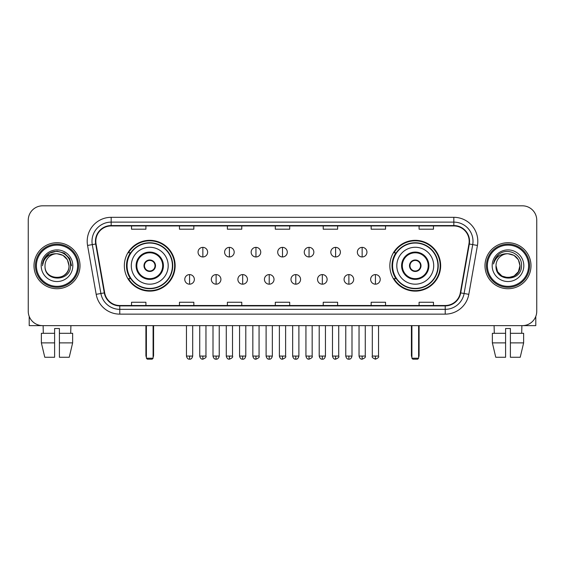 <?xml version="1.0" encoding="UTF-8"?>
<svg xmlns="http://www.w3.org/2000/svg" width="565" height="565" viewBox="0 0 565 565"><rect width="100%" height="100%" fill="white"/><g stroke="black" fill="none" stroke-linecap="round" stroke-linejoin="round"><path stroke-width="0.85" d="M389.857 265.727A25.404 25.404 0 0 0 415.254 291.123A25.404 25.404 0 0 0 440.658 265.727A25.404 25.404 0 0 0 415.254 240.323A25.404 25.404 0 0 0 389.857 265.727M124.342 265.727A25.404 25.404 0 0 0 149.746 291.123A25.404 25.404 0 0 0 175.143 265.727A25.404 25.404 0 0 0 149.746 240.323A25.404 25.404 0 0 0 124.342 265.727M130.437 278.665A23.243 23.243 0 0 1 130.437 252.788M395.945 278.665A23.243 23.243 0 0 1 395.945 252.788M28.25 220.195L28.25 311.259A14.379 14.379 0 0 0 42.629 325.631L522.371 325.631A14.379 14.379 0 0 0 536.75 311.259L536.75 220.195A14.379 14.379 0 0 0 522.371 205.815L42.629 205.815A14.379 14.379 0 0 0 28.25 220.195L28.25 311.259M33.999 265.727A23.003 23.003 0 0 0 57.009 288.729A23.003 23.003 0 0 0 80.011 265.727A23.003 23.003 0 0 0 57.009 242.724A23.003 23.003 0 0 0 33.999 265.727A23.003 23.003 0 0 0 57.009 288.729A23.003 23.003 0 0 0 80.011 265.727A23.003 23.003 0 0 0 57.009 242.724A23.003 23.003 0 0 0 33.999 265.727M484.989 265.727A23.003 23.003 0 0 0 507.992 288.729A23.003 23.003 0 0 0 531.001 265.727A23.003 23.003 0 0 0 507.992 242.724A23.003 23.003 0 0 0 484.989 265.727A23.003 23.003 0 0 0 507.992 288.729A23.003 23.003 0 0 0 531.001 265.727A23.003 23.003 0 0 0 507.992 242.724A23.003 23.003 0 0 0 484.989 265.727M95.824 241.283A15.34 15.34 0 0 1 111.164 225.944L453.836 225.944A15.34 15.34 0 0 1 468.943 243.946L460.32 292.832A15.34 15.34 0 0 1 445.22 305.503L119.78 305.503A15.34 15.34 0 0 1 104.68 292.832L96.057 243.946A15.34 15.34 0 0 1 95.824 241.283M95.443 241.283A15.721 15.721 0 0 0 95.683 244.016L104.299 292.896A15.721 15.721 0 0 0 119.78 305.891L445.22 305.891A15.721 15.721 0 0 0 460.701 292.896L469.317 244.016A15.721 15.721 0 0 0 453.836 225.562L111.164 225.562A15.721 15.721 0 0 0 95.443 241.283M87.561 245.443A23.963 23.963 0 0 1 111.164 217.32L453.836 217.32A23.963 23.963 0 0 1 477.439 245.443L468.816 294.33A23.963 23.963 0 0 1 445.22 314.133L119.78 314.133A23.963 23.963 0 0 1 96.184 294.33L87.561 245.443L92.286 244.61A19.168 19.168 0 0 1 111.164 222.116L453.836 222.116A19.168 19.168 0 0 1 472.714 244.61L464.098 293.496A19.168 19.168 0 0 1 445.22 309.338L119.78 309.338A19.168 19.168 0 0 1 100.902 293.496L92.286 244.61A19.168 19.168 0 0 1 91.989 241.283M522.371 205.815L42.629 205.815M42.629 325.631L522.371 325.631M536.75 311.259L536.75 220.195M460.701 292.896L464.098 293.496L472.714 244.61L477.439 245.443M275.31 225.944L275.31 229.192L289.69 229.192L289.69 225.944M227.384 225.944L227.384 229.192L241.764 229.192L241.764 225.944M179.458 225.944L179.458 229.192L193.837 229.192L193.837 225.944M131.532 225.944L131.532 229.192L145.911 229.192L145.911 225.944M323.237 225.944L323.237 229.192L337.616 229.192L337.616 225.944M371.163 225.944L371.163 229.192L385.542 229.192L385.542 225.944M419.089 225.944L419.089 229.192L433.468 229.192L433.468 225.944M289.69 305.503L289.69 302.261L275.31 302.261L275.31 305.503M241.764 305.503L241.764 302.261L227.384 302.261L227.384 305.503M193.837 305.503L193.837 302.261L179.458 302.261L179.458 305.503M145.911 305.503L145.911 302.261L131.532 302.261L131.532 305.503M337.616 305.503L337.616 302.261L323.237 302.261L323.237 305.503M385.542 305.503L385.542 302.261L371.163 302.261L371.163 305.503M433.468 305.503L433.468 302.261L419.089 302.261L419.089 305.503M29.21 316.421L29.21 325.631L84.806 325.631M41.372 333.301L41.372 342.884L44.776 357.264L41.372 342.884L41.372 333.301L54.607 333.301L54.607 328.512L59.403 328.512L59.403 333.301L72.638 333.301L72.638 342.884L69.234 357.264L72.638 342.884L59.403 342.884L59.403 333.301M70.908 325.631L70.696 333.301M54.607 333.301L54.607 357.264L44.776 357.264M41.372 342.884L54.607 342.884M69.234 357.264L59.403 357.264L59.403 342.884M43.11 325.631L43.314 333.301M77.617 265.727A20.608 20.608 0 0 0 57.009 245.118A20.608 20.608 0 0 0 36.4 265.727A20.608 20.608 0 0 0 57.009 286.335A20.608 20.608 0 0 0 77.617 265.727M78.57 265.727A21.569 21.569 0 0 0 57.009 244.158A21.569 21.569 0 0 0 35.44 265.727A21.569 21.569 0 0 0 57.009 287.295A21.569 21.569 0 0 0 78.57 265.727M68.987 265.727C68.273 258.445 64.283 254.455 57.009 253.742L62.998 255.352L67.383 259.738L68.987 265.727L67.383 259.738L62.998 255.352L57.009 253.742L62.998 255.352L67.383 259.738L68.987 265.727L67.383 259.738L62.998 255.352L57.009 253.742L62.998 255.352L67.383 259.738L68.987 265.727L67.383 259.738L62.998 255.352L57.009 253.742L62.998 255.352L67.383 259.738L68.987 265.727C69.721 281.179 44.289 281.179 45.023 265.727C43.957 282.352 71.063 281.984 70.498 265.727C71.388 254.314 56.436 247.06 47.82 254.412C44.812 256.92 43.053 260.112 42.537 263.982C44.797 256.849 49.621 253.431 57.009 253.742L62.998 255.352L67.383 259.738L68.987 265.727C69.721 281.179 44.289 281.179 45.023 265.727C44.289 281.179 69.721 281.179 68.987 265.727C69.721 281.179 44.289 281.179 45.023 265.727C44.289 281.179 69.721 281.179 68.987 265.727C69.721 281.179 44.289 281.179 45.023 265.727C44.289 281.179 69.721 281.179 68.987 265.727C69.721 281.179 44.289 281.179 45.023 265.727C44.289 281.179 69.721 281.179 68.987 265.727C69.721 281.179 44.289 281.179 45.023 265.727C44.289 281.179 69.721 281.179 68.987 265.727C69.721 281.179 44.289 281.179 45.023 265.727C44.289 281.179 69.721 281.179 68.987 265.727C69.721 281.179 44.289 281.179 45.023 265.727A11.985 11.985 0 0 1 57.009 253.742L62.998 255.352L67.383 259.738L68.987 265.727C69.467 275.028 57.51 281.201 50.214 275.593M41.189 265.727A15.813 15.813 0 0 0 57.009 281.54A15.813 15.813 0 0 0 72.821 265.727A15.813 15.813 0 0 0 57.009 249.907A15.813 15.813 0 0 0 41.189 265.727M47.813 254.412L44.282 258.615M44.183 258.798L49.72 253.106L57.009 251.15L64.297 253.106L69.629 258.438L71.578 265.727L69.629 258.438L64.297 253.106L57.009 251.15L49.72 253.106L44.381 258.438L42.431 265.727M44.063 259.024L44.381 258.445L44.063 259.024M131.292 265.727A18.454 18.454 0 0 1 149.746 247.272A18.454 18.454 0 0 1 168.193 265.727A18.454 18.454 0 0 1 149.746 284.181A18.454 18.454 0 0 1 131.292 265.727A18.454 18.454 0 0 0 149.746 284.181A18.454 18.454 0 0 0 168.193 265.727M136.801 265.727A12.939 12.939 0 0 0 149.746 278.665A12.939 12.939 0 0 0 162.685 265.727A12.939 12.939 0 0 0 149.746 252.788A12.939 12.939 0 0 0 136.801 265.727M130.727 252.788A23.003 23.003 0 0 0 130.727 278.665M172.41 265.727A22.671 22.671 0 0 0 149.746 243.056A22.671 22.671 0 0 0 127.076 265.727A22.671 22.671 0 0 0 149.746 288.397A22.671 22.671 0 0 0 172.41 265.727M143.99 265.727A5.749 5.749 0 0 0 149.746 271.475A5.749 5.749 0 0 0 155.495 265.727A5.749 5.749 0 0 0 149.746 259.978A5.749 5.749 0 0 0 143.99 265.727M174.663 265.727A24.924 24.924 0 0 1 128.446 278.665L130.755 278.665A22.981 22.981 0 0 0 164.945 282.959A22.981 22.981 0 0 0 164.945 248.494A22.981 22.981 0 0 0 130.755 252.788L128.446 252.788A24.924 24.924 0 0 1 174.663 265.727M144.174 264.286L144.372 264.286A5.558 5.558 0 0 1 155.114 264.286L154.817 264.286A5.269 5.269 0 0 1 149.746 270.995A5.269 5.269 0 0 1 144.668 264.286A5.269 5.269 0 0 1 154.817 264.286L155.311 264.286M155.311 267.16L155.114 267.16A5.558 5.558 0 0 1 144.372 267.16L144.174 267.16M146.392 325.631L146.392 358.224L153.101 358.224L153.101 325.631M146.392 358.224L147.345 359.185L152.14 359.185L153.101 358.224M396.807 265.727A18.454 18.454 0 0 1 415.254 247.272A18.454 18.454 0 0 1 433.708 265.727A18.454 18.454 0 0 1 415.254 284.181A18.454 18.454 0 0 1 396.807 265.727A18.454 18.454 0 0 0 415.254 284.181A18.454 18.454 0 0 0 433.708 265.727M402.315 265.727A12.939 12.939 0 0 0 415.254 278.665A12.939 12.939 0 0 0 428.199 265.727A12.939 12.939 0 0 0 415.254 252.788A12.939 12.939 0 0 0 402.315 265.727M396.235 252.788A23.003 23.003 0 0 0 396.235 278.665M437.924 265.727A22.671 22.671 0 0 0 415.254 243.056A22.671 22.671 0 0 0 392.59 265.727A22.671 22.671 0 0 0 415.254 288.397A22.671 22.671 0 0 0 437.924 265.727M409.505 265.727A5.749 5.749 0 0 0 415.254 271.475A5.749 5.749 0 0 0 421.01 265.727A5.749 5.749 0 0 0 415.254 259.978A5.749 5.749 0 0 0 409.505 265.727M440.177 265.727A24.924 24.924 0 0 1 393.96 278.665L396.27 278.665A22.981 22.981 0 0 0 430.459 282.959A22.981 22.981 0 0 0 430.459 248.494A22.981 22.981 0 0 0 396.27 252.788L393.96 252.788A24.924 24.924 0 0 1 440.177 265.727M409.689 264.286L409.886 264.286A5.558 5.558 0 0 1 420.628 264.286L420.332 264.286A5.269 5.269 0 0 1 415.254 270.995A5.269 5.269 0 0 1 410.183 264.286A5.269 5.269 0 0 1 420.332 264.286L420.826 264.286M420.826 267.16L420.332 267.16A5.269 5.269 0 0 1 410.183 267.16L409.689 267.16M420.332 267.16L420.628 267.16A5.558 5.558 0 0 1 409.886 267.16L410.183 267.16M411.899 325.631L411.899 358.224L418.609 358.224L418.609 325.631M411.899 358.224L412.86 359.185L417.655 359.185L418.609 358.224M202.849 247.371A4.795 4.795 0 0 0 198.054 252.16A4.795 4.795 0 0 0 202.849 256.955A4.795 4.795 0 0 0 207.638 252.16A4.795 4.795 0 0 0 202.849 247.371L202.849 256.955A4.795 4.795 0 0 0 207.638 252.16A4.795 4.795 0 0 0 202.849 247.371M229.397 247.371A4.795 4.795 0 0 0 224.602 252.16A4.795 4.795 0 0 0 229.397 256.955A4.795 4.795 0 0 0 234.193 252.16A4.795 4.795 0 0 0 229.397 247.371L229.397 256.955A4.795 4.795 0 0 0 234.193 252.16A4.795 4.795 0 0 0 229.397 247.371M255.952 247.371A4.795 4.795 0 0 0 251.157 252.16A4.795 4.795 0 0 0 255.952 256.955A4.795 4.795 0 0 0 260.74 252.16A4.795 4.795 0 0 0 255.952 247.371L255.952 256.955A4.795 4.795 0 0 0 260.74 252.16A4.795 4.795 0 0 0 255.952 247.371M282.5 247.371A4.795 4.795 0 0 0 277.705 252.16A4.795 4.795 0 0 0 282.5 256.955A4.795 4.795 0 0 0 287.295 252.16A4.795 4.795 0 0 0 282.5 247.371L282.5 256.955A4.795 4.795 0 0 0 287.295 252.16A4.795 4.795 0 0 0 282.5 247.371M309.048 247.371A4.795 4.795 0 0 0 304.26 252.16A4.795 4.795 0 0 0 309.048 256.955A4.795 4.795 0 0 0 313.843 252.16A4.795 4.795 0 0 0 309.048 247.371L309.048 256.955A4.795 4.795 0 0 0 313.843 252.16A4.795 4.795 0 0 0 309.048 247.371M335.603 247.371A4.795 4.795 0 0 0 330.808 252.16A4.795 4.795 0 0 0 335.603 256.955A4.795 4.795 0 0 0 340.398 252.16A4.795 4.795 0 0 0 335.603 247.371L335.603 256.955A4.795 4.795 0 0 0 340.398 252.16A4.795 4.795 0 0 0 335.603 247.371M362.151 247.371A4.795 4.795 0 0 0 357.363 252.16A4.795 4.795 0 0 0 362.151 256.955A4.795 4.795 0 0 0 366.946 252.16A4.795 4.795 0 0 0 362.151 247.371L362.151 256.955A4.795 4.795 0 0 0 366.946 252.16A4.795 4.795 0 0 0 362.151 247.371M189.572 274.59A4.795 4.795 0 0 0 184.776 279.385A4.795 4.795 0 0 0 189.572 284.181A4.795 4.795 0 0 0 194.36 279.385A4.795 4.795 0 0 0 189.572 274.59L189.572 284.181A4.795 4.795 0 0 0 194.36 279.385A4.795 4.795 0 0 0 189.572 274.59M216.12 274.59A4.795 4.795 0 0 0 211.331 279.385A4.795 4.795 0 0 0 216.12 284.181A4.795 4.795 0 0 0 220.915 279.385A4.795 4.795 0 0 0 216.12 274.59L216.12 284.181A4.795 4.795 0 0 0 220.915 279.385A4.795 4.795 0 0 0 216.12 274.59M242.675 274.59A4.795 4.795 0 0 0 237.879 279.385A4.795 4.795 0 0 0 242.675 284.181A4.795 4.795 0 0 0 247.463 279.385A4.795 4.795 0 0 0 242.675 274.59L242.675 284.181A4.795 4.795 0 0 0 247.463 279.385A4.795 4.795 0 0 0 242.675 274.59M269.223 274.59A4.795 4.795 0 0 0 264.434 279.385A4.795 4.795 0 0 0 269.223 284.181A4.795 4.795 0 0 0 274.018 279.385A4.795 4.795 0 0 0 269.223 274.59L269.223 284.181A4.795 4.795 0 0 0 274.018 279.385A4.795 4.795 0 0 0 269.223 274.59M295.778 274.59A4.795 4.795 0 0 0 290.982 279.385A4.795 4.795 0 0 0 295.778 284.181A4.795 4.795 0 0 0 300.566 279.385A4.795 4.795 0 0 0 295.778 274.59L295.778 284.181A4.795 4.795 0 0 0 300.566 279.385A4.795 4.795 0 0 0 295.778 274.59M322.325 274.59A4.795 4.795 0 0 0 317.537 279.385A4.795 4.795 0 0 0 322.325 284.181A4.795 4.795 0 0 0 327.121 279.385A4.795 4.795 0 0 0 322.325 274.59L322.325 284.181A4.795 4.795 0 0 0 327.121 279.385A4.795 4.795 0 0 0 322.325 274.59M348.88 274.59A4.795 4.795 0 0 0 344.085 279.385A4.795 4.795 0 0 0 348.88 284.181A4.795 4.795 0 0 0 353.669 279.385A4.795 4.795 0 0 0 348.88 274.59L348.88 284.181A4.795 4.795 0 0 0 353.669 279.385A4.795 4.795 0 0 0 348.88 274.59M375.428 274.59A4.795 4.795 0 0 0 370.64 279.385A4.795 4.795 0 0 0 375.428 284.181A4.795 4.795 0 0 0 380.224 279.385A4.795 4.795 0 0 0 375.428 274.59L375.428 284.181A4.795 4.795 0 0 0 380.224 279.385A4.795 4.795 0 0 0 375.428 274.59M535.789 316.421L535.789 325.631L480.194 325.631M505.597 333.301L505.597 342.884L492.362 342.884L495.766 357.264L492.362 342.884L492.362 333.301L505.597 333.301L505.597 328.512L510.393 328.512L510.393 333.301L523.628 333.301L523.628 342.884L520.224 357.264L523.628 342.884L510.393 342.884L510.393 333.301M521.891 325.631L521.686 333.301M505.597 342.884L505.597 357.264L495.766 357.264M520.224 357.264L510.393 357.264L510.393 342.884M494.093 325.631L494.304 333.301M528.6 265.727A20.608 20.608 0 0 0 507.992 245.118A20.608 20.608 0 0 0 487.383 265.727A20.608 20.608 0 0 0 507.992 286.335A20.608 20.608 0 0 0 528.6 265.727M529.56 265.727A21.569 21.569 0 0 0 507.992 244.158A21.569 21.569 0 0 0 486.43 265.727A21.569 21.569 0 0 0 507.992 287.295A21.569 21.569 0 0 0 529.56 265.727M513.988 276.101L507.992 277.705L502.002 276.101L497.617 271.716L496.014 265.727A11.985 11.985 0 0 1 507.992 253.742L513.988 255.352L518.373 259.738L519.977 265.727L518.373 259.738L513.988 255.352L507.992 253.742L513.988 255.352L518.373 259.738L519.977 265.727L518.373 259.738L513.988 255.352L507.992 253.742L513.988 255.352L507.992 253.742L513.988 255.352L518.373 259.738L519.977 265.727C520.711 281.179 495.279 281.179 496.014 265.727C494.947 282.352 522.053 281.984 521.488 265.727C522.378 254.314 507.427 247.06 498.81 254.412C495.802 256.92 494.043 260.112 493.52 263.982C495.78 256.849 500.604 253.431 507.992 253.742L513.988 255.352L518.373 259.738L519.977 265.727C520.711 281.179 495.279 281.179 496.014 265.727C495.279 281.179 520.711 281.179 519.977 265.727L518.373 271.716L513.988 276.101L507.992 277.705L502.002 276.101M507.992 253.742C515.273 254.455 519.263 258.445 519.977 265.727C520.711 281.179 495.279 281.179 496.014 265.727C495.279 281.179 520.711 281.179 519.977 265.727C520.711 281.179 495.279 281.179 496.014 265.727C495.279 281.179 520.711 281.179 519.977 265.727C520.711 281.179 495.279 281.179 496.014 265.727M492.179 265.727A15.813 15.813 0 0 0 507.992 281.54A15.813 15.813 0 0 0 523.812 265.727A15.813 15.813 0 0 0 507.992 249.907A15.813 15.813 0 0 0 492.179 265.727M519.977 265.727C520.457 275.028 508.493 281.201 501.197 275.593M498.803 254.412L495.272 258.615M495.053 259.024L495.371 258.445L495.053 259.024M453.836 217.32L453.836 225.562M92.286 244.61L95.683 244.016M119.78 314.133L119.78 305.891M445.22 305.891L445.22 314.133M96.184 294.33L104.299 292.896M469.317 244.016L472.714 244.61M111.164 217.32L111.164 225.562M464.098 293.496L468.816 294.33M163.405 265.727A13.659 13.659 0 0 0 149.746 252.068A13.659 13.659 0 0 0 136.087 265.727A13.659 13.659 0 0 0 149.746 279.385A13.659 13.659 0 0 0 163.405 265.727M145.911 325.631L145.911 355.35L146.392 355.35M153.101 355.35L153.581 355.35L153.581 325.631M428.913 265.727A13.659 13.659 0 0 0 415.254 252.068A13.659 13.659 0 0 0 401.595 265.727A13.659 13.659 0 0 0 415.254 279.385A13.659 13.659 0 0 0 428.913 265.727M411.419 325.631L411.419 355.35L411.899 355.35M418.609 355.35L419.089 355.35L419.089 325.631M202.849 356.07L199.728 356.07C200.271 358.288 201.317 359.326 202.849 359.185L202.849 356.07L205.964 356.07L205.964 325.631M229.397 356.07L226.282 356.07C226.826 358.288 227.864 359.326 229.397 359.185L229.397 356.07L232.512 356.07L232.512 325.631M255.952 356.07L252.83 356.07C253.374 358.288 254.412 359.326 255.952 359.185L255.952 356.07L259.067 356.07L259.067 325.631M282.5 356.07L279.385 356.07C279.929 358.288 280.967 359.326 282.5 359.185L282.5 356.07L285.615 356.07L285.615 325.631M309.048 356.07L305.933 356.07C306.477 358.288 307.515 359.326 309.048 359.185L309.048 356.07L312.17 356.07L312.17 325.631M335.603 356.07L332.488 356.07C333.032 358.288 334.07 359.326 335.603 359.185L335.603 356.07L338.718 356.07L338.718 325.631M362.151 356.07L359.036 356.07C359.58 358.288 360.618 359.326 362.151 359.185L362.151 356.07L365.273 356.07L365.273 325.631M189.572 356.07L186.457 356.07C187.001 358.288 188.039 359.326 189.572 359.185L189.572 356.07L192.686 356.07L192.686 325.631M216.12 356.07L213.005 356.07C213.549 358.288 214.587 359.326 216.12 359.185L216.12 356.07L219.234 356.07L219.234 325.631M242.675 356.07L239.56 356.07C240.104 358.288 241.142 359.326 242.675 359.185L242.675 356.07L245.789 356.07L245.789 325.631M269.223 356.07L266.108 356.07C266.652 358.288 267.69 359.326 269.223 359.185L269.223 356.07L272.337 356.07L272.337 325.631M295.778 356.07L292.663 356.07C293.207 358.288 294.245 359.326 295.778 359.185L295.778 356.07L298.892 356.07L298.892 325.631M322.325 356.07L319.211 356.07C319.755 358.288 320.793 359.326 322.325 359.185L322.325 356.07L325.44 356.07L325.44 325.631M348.88 356.07L345.766 356.07C346.31 358.288 347.348 359.326 348.88 359.185L348.88 356.07L351.995 356.07L351.995 325.631M375.428 356.07L372.314 356.07C371.685 357.066 372.723 358.104 375.428 359.185L375.428 356.07L378.543 356.07L378.543 325.631M145.911 355.35A3.835 3.835 0 0 0 146.392 357.207M153.101 357.207A3.835 3.835 0 0 0 153.581 355.35M411.419 355.35A3.835 3.835 0 0 0 411.899 357.207M418.609 357.207A3.835 3.835 0 0 0 419.089 355.35M199.728 356.07L199.728 325.631M205.964 356.07C206.592 357.066 205.554 358.104 202.849 359.185M226.282 356.07L226.282 325.631M232.512 356.07C233.147 357.066 232.109 358.104 229.397 359.185M252.83 356.07L252.83 325.631M259.067 356.07C259.695 357.066 258.657 358.104 255.952 359.185M279.385 356.07L279.385 325.631M285.615 356.07C286.25 357.066 285.212 358.104 282.5 359.185M305.933 356.07L305.933 325.631M312.17 356.07C312.798 357.066 311.76 358.104 309.048 359.185M332.488 356.07L332.488 325.631M338.718 356.07C339.353 357.066 338.315 358.104 335.603 359.185M359.036 356.07L359.036 325.631M365.273 356.07C365.901 357.066 364.863 358.104 362.151 359.185M186.457 356.07L186.457 325.631M192.686 356.07C192.142 358.288 191.104 359.326 189.572 359.185M213.005 356.07L213.005 325.631M219.234 356.07C218.69 358.288 217.652 359.326 216.12 359.185M239.56 356.07L239.56 325.631M245.789 356.07C245.245 358.288 244.207 359.326 242.675 359.185M266.108 356.07L266.108 325.631M272.337 356.07C271.793 358.288 270.755 359.326 269.223 359.185M292.663 356.07L292.663 325.631M298.892 356.07C298.348 358.288 297.31 359.326 295.778 359.185M319.211 356.07L319.211 325.631M325.44 356.07C324.896 358.288 323.858 359.326 322.325 359.185M345.766 356.07L345.766 325.631M351.995 356.07C351.451 358.288 350.413 359.326 348.88 359.185M372.314 356.07L372.314 325.631M378.543 356.07C379.179 357.066 378.14 358.104 375.428 359.185"/></g></svg>
